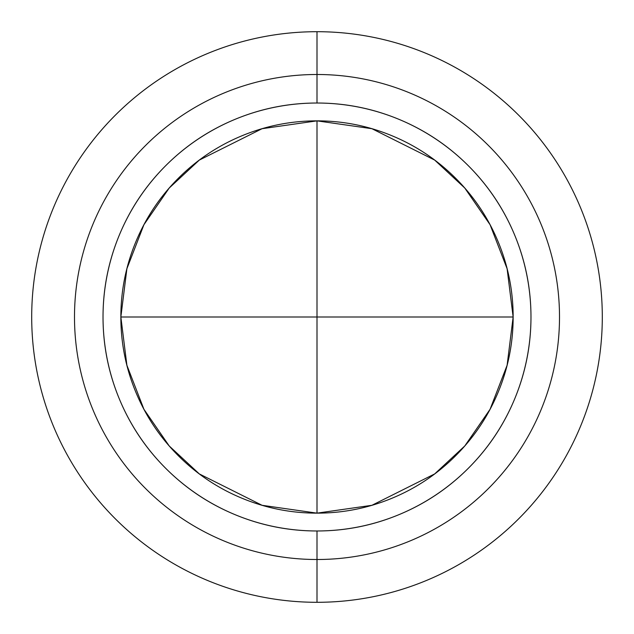 <?xml version="1.0" encoding="UTF-8"?>
<svg xmlns="http://www.w3.org/2000/svg" width="634" height="634" viewBox="0 0 634 634"><rect width="100%" height="100%" fill="white"/><g stroke="black" fill="none" stroke-linecap="round" stroke-linejoin="round"><path stroke-width="0.95" d="M513.144 317L317 317L317 513.144L317 120.856L317 317L120.856 317L513.144 317C513.144 290.99 508.167 265.971 498.213 241.942C488.259 217.906 474.089 196.698 455.695 178.305C437.301 159.911 416.094 145.741 392.058 135.787C368.029 125.833 343.01 120.856 317 120.856C290.99 120.856 265.971 125.833 241.942 135.787C217.906 145.741 196.698 159.911 178.305 178.305C159.911 196.698 145.741 217.906 135.787 241.942C125.833 265.971 120.856 290.99 120.856 317C120.856 343.01 125.833 368.029 135.787 392.058C145.741 416.094 159.911 437.301 178.305 455.695C196.698 474.089 217.906 488.259 241.942 498.213C265.971 508.167 290.99 513.144 317 513.144L262.08 505.298L199.314 473.915L169.223 445.971L143.934 409.302L126.895 365.279L120.856 317L126.895 268.721L143.934 224.698L169.223 188.029L199.314 160.085L262.08 128.702L317 120.856L371.92 128.702L434.686 160.085L464.777 188.029L490.066 224.698L507.105 268.721L513.144 317L507.105 365.279L490.066 409.302L464.777 445.971L434.686 473.915L371.92 505.298L317 513.144C343.01 513.144 368.029 508.167 392.058 498.213C416.094 488.259 437.301 474.089 455.695 455.695C474.089 437.301 488.259 416.094 498.213 392.058C508.167 368.029 513.144 343.01 513.144 317M317 31.7A285.3 285.3 0 0 1 602.3 317A285.3 285.3 0 0 1 317 602.3A285.3 285.3 0 0 0 602.3 317A285.3 285.3 0 0 0 317 31.7L317 103.025A213.975 213.975 0 0 1 530.975 317A213.975 213.975 0 0 1 317 530.975L317 602.3A285.3 285.3 0 0 0 602.3 317A285.3 285.3 0 0 0 317 31.7A285.3 285.3 0 0 1 602.3 317A285.3 285.3 0 0 1 317 602.3A285.3 285.3 0 0 1 31.7 317A285.3 285.3 0 0 1 317 31.7A285.3 285.3 0 0 0 31.7 317A285.3 285.3 0 0 0 317 602.3L317 530.975C288.628 530.975 261.327 525.546 235.119 514.689C208.903 503.832 185.762 488.37 165.696 468.304C145.63 448.238 130.168 425.097 119.311 398.881C108.454 372.673 103.025 345.372 103.025 317C103.025 288.628 108.454 261.327 119.311 235.119C130.168 208.903 145.63 185.762 165.696 165.696C185.762 145.63 208.903 130.168 235.119 119.311C261.327 108.454 288.628 103.025 317 103.025C345.372 103.025 372.673 108.454 398.881 119.311C425.097 130.168 448.238 145.63 468.304 165.696C488.37 185.762 503.832 208.903 514.689 235.119C525.546 261.327 530.975 288.628 530.975 317C530.975 345.372 525.546 372.673 514.689 398.881C503.832 425.097 488.37 448.238 468.304 468.304C448.238 488.37 425.097 503.832 398.881 514.689C372.673 525.546 345.372 530.975 317 530.975A213.975 213.975 0 0 1 103.025 317A213.975 213.975 0 0 1 317 103.025L317 31.7A285.3 285.3 0 0 0 31.7 317A285.3 285.3 0 0 0 317 602.3A285.3 285.3 0 0 1 31.7 317A285.3 285.3 0 0 1 317 31.7M317 559.505A242.505 242.505 0 0 0 559.505 317A242.505 242.505 0 0 0 317 74.495A242.505 242.505 0 0 0 74.495 317A242.505 242.505 0 0 0 317 559.505M498.213 241.942C488.259 217.906 474.089 196.698 455.695 178.305C437.301 159.911 416.094 145.741 392.058 135.787M241.942 135.787C217.906 145.741 196.698 159.911 178.305 178.305"/></g></svg>
